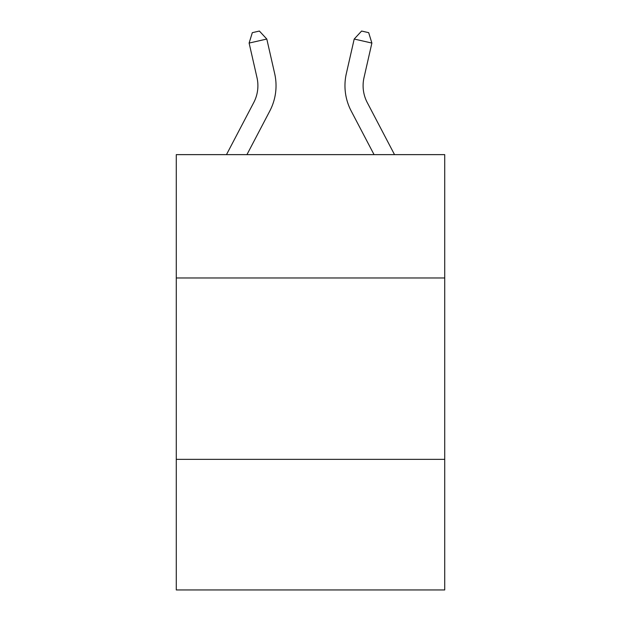 <?xml version="1.0" encoding="UTF-8"?>
<svg xmlns="http://www.w3.org/2000/svg" width="621" height="621" viewBox="0 0 621 621"><rect width="100%" height="100%" fill="white"/><g stroke="black" fill="none" stroke-linecap="round" stroke-linejoin="round"><path stroke-width="0.93" d="M444.721 277.975L444.721 154.629L176.279 154.629L176.279 277.975L444.721 277.975L444.721 589.95L176.279 589.95L176.279 277.975M444.721 459.354L176.279 459.354M226.471 154.629L253.756 102.543A36.274 36.274 0 0 0 256.993 77.648L249.114 43.066L266.797 39.038L274.676 73.62A54.415 54.415 0 0 1 269.825 110.957L246.948 154.629M394.529 154.629L367.244 102.543A36.274 36.274 0 0 1 364.007 77.648L371.886 43.066L354.203 39.038L346.324 73.62A54.415 54.415 0 0 0 351.175 110.957L374.052 154.629M354.203 39.038L346.324 73.62L354.203 39.038L346.324 73.62L354.203 39.038L346.324 73.62L354.203 39.038L346.324 73.62L354.203 39.038L346.324 73.62L354.203 39.038L346.324 73.62L354.203 39.038L346.324 73.62L354.203 39.038L346.324 73.62L354.203 39.038L346.324 73.62L354.203 39.038L346.324 73.62L354.203 39.038L346.324 73.62L354.203 39.038L346.324 73.62L354.203 39.038L346.324 73.62L354.203 39.038L346.324 73.62L354.203 39.038L346.324 73.62L354.203 39.038L346.324 73.62L354.203 39.038L346.324 73.62L354.203 39.038L346.324 73.62L354.203 39.038L346.324 73.62L354.203 39.038L346.324 73.62L354.203 39.038L346.324 73.62L354.203 39.038L361.608 31.05L368.68 32.665L371.886 43.066M367.244 102.543A36.274 36.274 0 0 1 364.007 77.648A36.274 36.274 0 0 0 367.244 102.543A36.274 36.274 0 0 1 364.007 77.648A36.274 36.274 0 0 0 367.244 102.543A36.274 36.274 0 0 1 364.007 77.648A36.274 36.274 0 0 0 367.244 102.543A36.274 36.274 0 0 1 364.007 77.648A36.274 36.274 0 0 0 367.244 102.543A36.274 36.274 0 0 1 364.007 77.648A36.274 36.274 0 0 0 367.244 102.543A36.274 36.274 0 0 1 364.007 77.648A36.274 36.274 0 0 0 367.244 102.543A36.274 36.274 0 0 1 364.007 77.648A36.274 36.274 0 0 0 367.244 102.543A36.274 36.274 0 0 1 364.007 77.648A36.274 36.274 0 0 0 367.244 102.543A36.274 36.274 0 0 1 364.007 77.648A36.274 36.274 0 0 0 367.244 102.543A36.274 36.274 0 0 1 364.007 77.648A36.274 36.274 0 0 0 367.244 102.543A36.274 36.274 0 0 1 364.007 77.648A36.274 36.274 0 0 0 367.244 102.543A36.274 36.274 0 0 1 364.007 77.648A36.274 36.274 0 0 0 367.244 102.543A36.274 36.274 0 0 1 364.007 77.648A36.274 36.274 0 0 0 367.244 102.543A36.274 36.274 0 0 1 364.007 77.648A36.274 36.274 0 0 0 367.244 102.543A36.274 36.274 0 0 1 364.007 77.648A36.274 36.274 0 0 0 367.244 102.543A36.274 36.274 0 0 1 364.007 77.648A36.274 36.274 0 0 0 367.244 102.543A36.274 36.274 0 0 1 364.007 77.648A36.274 36.274 0 0 0 367.244 102.543A36.274 36.274 0 0 1 364.007 77.648A36.274 36.274 0 0 0 367.244 102.543A36.274 36.274 0 0 1 364.007 77.648A36.274 36.274 0 0 0 367.244 102.543A36.274 36.274 0 0 1 364.007 77.648A36.274 36.274 0 0 0 367.244 102.543A36.274 36.274 0 0 1 364.007 77.648M253.756 102.543A36.274 36.274 0 0 0 256.993 77.648A36.274 36.274 0 0 1 253.756 102.543A36.274 36.274 0 0 0 256.993 77.648A36.274 36.274 0 0 1 253.756 102.543A36.274 36.274 0 0 0 256.993 77.648A36.274 36.274 0 0 1 253.756 102.543A36.274 36.274 0 0 0 256.993 77.648A36.274 36.274 0 0 1 253.756 102.543A36.274 36.274 0 0 0 256.993 77.648A36.274 36.274 0 0 1 253.756 102.543A36.274 36.274 0 0 0 256.993 77.648A36.274 36.274 0 0 1 253.756 102.543A36.274 36.274 0 0 0 256.993 77.648A36.274 36.274 0 0 1 253.756 102.543A36.274 36.274 0 0 0 256.993 77.648A36.274 36.274 0 0 1 253.756 102.543A36.274 36.274 0 0 0 256.993 77.648M249.114 43.066L252.32 32.665L259.392 31.05L266.797 39.038"/></g></svg>
